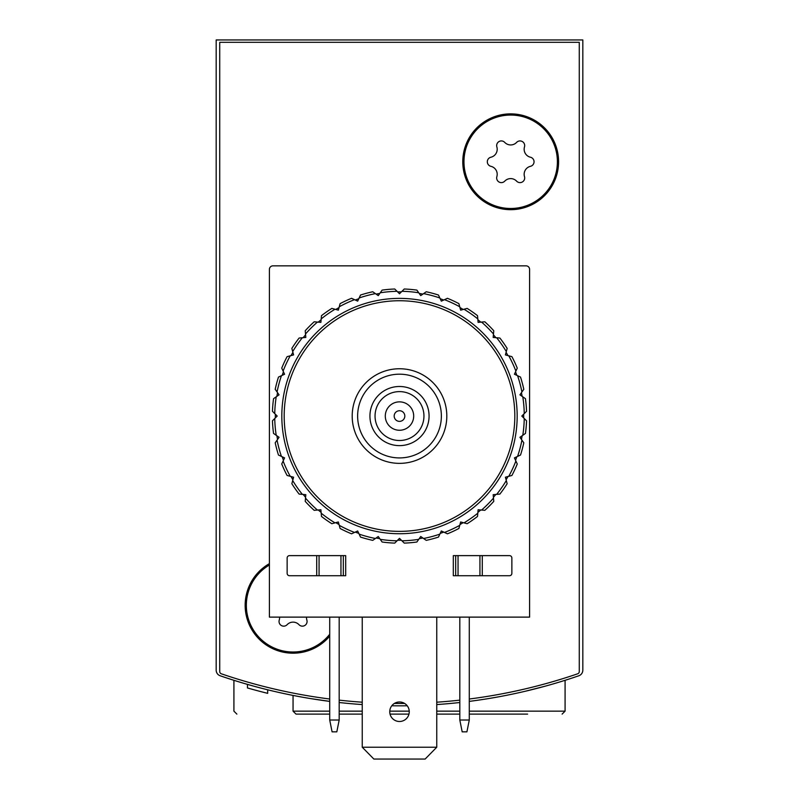 <?xml version="1.0" encoding="UTF-8"?>
<svg xmlns="http://www.w3.org/2000/svg" width="799" height="799" viewBox="0 0 799 799"><rect width="100%" height="100%" fill="white"/><g stroke="black" fill="none" stroke-linecap="round" stroke-linejoin="round"><path stroke-width="1.2" d="M216.179 595.834L216.179 670.171A5.913 5.913 0 0 0 220.164 675.764A549.972 549.972 0 0 0 329.717 701.382L309.752 698.456M469.283 701.382A549.972 549.972 0 0 0 578.836 675.764A5.913 5.913 0 0 0 582.821 670.171L582.821 39.95L216.179 39.95L216.179 670.171M329.717 714.106L296.01 714.106L293.053 711.15L293.053 695.43L303.5 697.387L293.273 695.47M310.212 698.526L329.717 701.382M525.362 691.235L545.298 686.151M255.151 686.551L244.334 683.485M339.185 702.511A549.972 549.972 0 0 0 362.247 704.568M391.78 705.777A549.972 549.972 0 0 0 407.22 705.777M436.753 704.568A549.972 549.972 0 0 0 459.815 702.511M582.821 670.171L582.821 595.834M267.685 689.797L267.685 693.342A549.972 549.972 0 0 1 247.46 687.939L247.46 684.393M247.47 687.949L250.596 688.838M252.174 689.277L253.852 689.737M339.185 714.106L362.247 714.106M390.032 714.106L408.968 714.106M436.753 714.106L459.815 714.106M469.283 714.106L527.6 714.106M236.874 714.106L233.917 711.15L233.917 680.309M373.862 759.05L362.247 747.225L373.862 759.05M329.717 699.015A549.972 549.972 0 0 1 221.323 673.797A2.367 2.367 0 0 1 219.725 671.559L219.725 42.317L579.275 42.317L579.275 671.559A2.367 2.367 0 0 1 577.677 673.797A549.972 549.972 0 0 1 469.283 699.015M459.815 700.144A549.972 549.972 0 0 1 436.753 702.201M404.624 703.44A549.972 549.972 0 0 1 394.376 703.44M362.247 702.201A549.972 549.972 0 0 1 339.185 700.144M339.475 617.118A47.9 47.9 0 0 1 339.185 618.206M329.717 636.124A47.9 47.9 0 0 1 256.239 635.934A47.9 47.9 0 0 1 269.403 563.645M558.581 161.768A47.9 47.9 0 0 1 486.731 203.256A47.9 47.9 0 0 1 486.731 120.289A47.9 47.9 0 0 1 558.581 161.768M441.368 416.059A41.868 41.868 0 0 1 378.566 452.314A41.868 41.868 0 0 1 378.566 379.795A41.868 41.868 0 0 1 441.368 416.059M429.073 416.059A29.573 29.573 0 0 1 384.719 441.667A29.573 29.573 0 0 1 384.719 390.451A29.573 29.573 0 0 1 429.073 416.059M446.811 416.059A47.311 47.311 0 0 1 375.85 457.028A47.311 47.311 0 0 1 375.85 375.091A47.311 47.311 0 0 1 446.811 416.059M423.949 416.059A24.449 24.449 0 0 1 387.275 437.233A24.449 24.449 0 0 1 387.275 394.886A24.449 24.449 0 0 1 423.949 416.059M413.692 416.059A14.192 14.192 0 0 1 392.399 428.354A14.192 14.192 0 0 1 392.399 403.765A14.192 14.192 0 0 1 413.692 416.059M404.823 416.059A5.323 5.323 0 0 1 396.843 420.664A5.323 5.323 0 0 1 396.843 411.445A5.323 5.323 0 0 1 404.823 416.059M510.681 115.056A46.722 46.722 0 0 1 551.14 185.128A46.722 46.722 0 0 1 470.221 185.128A46.722 46.722 0 0 1 510.681 115.056M490.916 157.223A8.18 8.18 0 0 0 496.858 146.926A4.674 4.674 0 0 1 504.728 142.382A8.18 8.18 0 0 0 516.623 142.382A4.674 4.674 0 0 1 524.494 146.926A8.18 8.18 0 0 0 530.446 157.223A4.674 4.674 0 0 1 530.446 166.322A8.18 8.18 0 0 0 524.494 176.619A4.674 4.674 0 0 1 516.623 181.163A8.18 8.18 0 0 0 504.728 181.163A4.674 4.674 0 0 1 496.858 176.619A8.18 8.18 0 0 0 490.916 166.322A4.674 4.674 0 0 1 490.916 157.223M329.717 634.246A46.722 46.722 0 0 1 257.827 635.984A46.722 46.722 0 0 1 269.403 565.013M306.556 617.118A8.18 8.18 0 0 0 306.876 620.144A4.674 4.674 0 0 1 298.996 624.688A8.18 8.18 0 0 0 287.111 624.688A4.674 4.674 0 0 1 279.231 620.144A8.18 8.18 0 0 0 279.55 617.118M329.717 720.019L332.084 731.844L336.818 731.844L339.185 720.019L329.717 720.019L329.717 617.118M339.185 617.118L339.185 720.019M459.815 720.019L462.182 731.844L466.916 731.844L469.283 720.019L459.815 720.019L459.815 617.118M469.283 617.118L469.283 720.019M453.313 555.625L509.492 555.625A2.367 2.367 0 0 1 511.859 557.982L511.859 573.362A2.367 2.367 0 0 1 509.492 575.729L453.313 575.729L453.313 555.625M269.403 617.118L269.403 269.403A3.546 3.546 0 0 1 272.948 265.847L526.052 265.847A3.546 3.546 0 0 1 529.597 269.403L529.597 617.118L269.403 617.118M289.508 555.625L345.687 555.625L345.687 575.729L289.508 575.729A2.367 2.367 0 0 1 287.141 573.362L287.141 557.982A2.367 2.367 0 0 1 289.508 555.625M316.714 555.625L316.714 575.729M482.286 555.625L482.286 575.729M455.68 555.625L455.68 575.729M343.32 555.625L343.32 575.729M409.258 711.739A9.758 9.758 0 0 1 394.626 720.189A9.758 9.758 0 0 1 394.626 703.29A9.758 9.758 0 0 1 409.258 711.739M362.247 617.118L362.247 747.225L436.753 747.225L436.753 617.118M436.753 747.225L425.138 759.05L374.282 759.05M272.449 411.295A127.141 127.141 0 0 1 273.548 398.681L279.061 394.826L275.206 389.303A127.141 127.141 0 0 1 278.481 377.078L284.584 374.232L281.737 368.129A127.141 127.141 0 0 1 287.091 356.654L293.593 354.916L291.845 348.404A127.141 127.141 0 0 1 299.116 338.037L305.817 337.448L305.228 330.746A127.141 127.141 0 0 1 314.187 321.787L320.888 322.377L321.478 315.665A127.141 127.141 0 0 1 331.855 308.404L338.357 310.152L340.094 303.65A127.141 127.141 0 0 1 351.57 298.297L357.672 301.143L360.519 295.041A127.141 127.141 0 0 1 372.753 291.765L378.267 295.62L380.254 292.774A124.774 124.774 0 0 1 397.043 291.305L399.5 293.762L404.264 289.008A127.141 127.141 0 0 1 416.878 290.107L420.733 295.62L426.247 291.765A127.141 127.141 0 0 1 438.481 295.041L441.328 301.143L447.43 298.297A127.141 127.141 0 0 1 458.906 303.65L460.643 310.152L467.145 308.404A127.141 127.141 0 0 1 477.522 315.665L478.112 322.377L484.813 321.787A127.141 127.141 0 0 1 493.772 330.746L493.183 337.448L499.884 338.037A127.141 127.141 0 0 1 507.155 348.404L505.407 354.916L511.909 356.654A127.141 127.141 0 0 1 517.263 368.129L514.416 374.232L520.519 377.078A127.141 127.141 0 0 1 523.794 389.303L519.939 394.826L525.452 398.681A127.141 127.141 0 0 1 526.551 411.295L521.797 416.059L526.551 420.813A127.141 127.141 0 0 1 525.452 433.438L519.939 437.293L523.794 442.806A127.141 127.141 0 0 1 520.519 455.04L514.416 457.887L517.263 463.989A127.141 127.141 0 0 1 511.909 475.465L505.407 477.203L507.155 483.705A127.141 127.141 0 0 1 499.884 494.082L493.183 494.671L493.772 501.373A127.141 127.141 0 0 1 484.813 510.331L478.112 509.742L477.522 516.444A127.141 127.141 0 0 1 467.145 523.715L460.643 521.967L458.906 528.469A127.141 127.141 0 0 1 447.43 533.822L441.328 530.975L438.481 537.078A127.141 127.141 0 0 1 426.247 540.354L420.733 536.499L416.878 542.012A127.141 127.141 0 0 1 404.264 543.11L399.5 538.356L394.736 543.11A127.141 127.141 0 0 1 382.122 542.012L378.267 536.499L372.753 540.354A127.141 127.141 0 0 1 360.519 537.078L357.672 530.975L351.57 533.822A127.141 127.141 0 0 1 340.094 528.469L338.357 521.967L331.855 523.715A127.141 127.141 0 0 1 321.478 516.444L320.888 509.742L314.187 510.331A127.141 127.141 0 0 1 305.228 501.373L305.817 494.671L299.116 494.082A127.141 127.141 0 0 1 291.845 483.705L293.593 477.203L287.091 475.465A127.141 127.141 0 0 1 281.737 463.989L284.584 457.887L278.481 455.04A127.141 127.141 0 0 1 275.206 442.806L279.061 437.293L273.548 433.438A127.141 127.141 0 0 1 272.449 420.813L277.203 416.059L272.449 411.295M274.746 413.602A124.774 124.774 0 0 1 276.214 396.813M277.073 391.969A124.774 124.774 0 0 1 281.428 375.7M283.116 371.076A124.774 124.774 0 0 1 290.227 355.815M292.694 351.55A124.774 124.774 0 0 1 302.352 337.747M305.518 333.982A124.774 124.774 0 0 1 317.423 322.077M321.198 318.911A124.774 124.774 0 0 1 334.991 309.253M339.255 306.786A124.774 124.774 0 0 1 354.516 299.665M359.141 297.987A124.774 124.774 0 0 1 375.41 293.623M401.957 291.305A124.774 124.774 0 0 1 418.746 292.774M423.59 293.623A124.774 124.774 0 0 1 439.859 297.987M444.484 299.665A124.774 124.774 0 0 1 459.745 306.786M464.009 309.253A124.774 124.774 0 0 1 477.802 318.911M481.577 322.077A124.774 124.774 0 0 1 493.482 333.982M496.648 337.747A124.774 124.774 0 0 1 506.306 351.55M508.773 355.815A124.774 124.774 0 0 1 515.884 371.076M517.572 375.7A124.774 124.774 0 0 1 521.927 391.969M522.786 396.813A124.774 124.774 0 0 1 524.254 413.602M524.254 418.516A124.774 124.774 0 0 1 522.786 435.295M521.927 440.139A124.774 124.774 0 0 1 517.572 456.419M515.884 461.033A124.774 124.774 0 0 1 508.773 476.304M506.306 480.569A124.774 124.774 0 0 1 496.648 494.361M493.482 498.137A124.774 124.774 0 0 1 481.577 510.042M477.802 513.208A124.774 124.774 0 0 1 464.009 522.866M459.745 525.333A124.774 124.774 0 0 1 444.484 532.444M439.859 534.131A124.774 124.774 0 0 1 423.59 538.486M418.746 539.345A124.774 124.774 0 0 1 401.957 540.813M397.043 540.813A124.774 124.774 0 0 1 380.254 539.345M375.41 538.486A124.774 124.774 0 0 1 359.141 534.131M354.516 532.444A124.774 124.774 0 0 1 339.255 525.333M334.991 522.866A124.774 124.774 0 0 1 321.198 513.208M317.423 510.042A124.774 124.774 0 0 1 305.518 498.137M302.352 494.361A124.774 124.774 0 0 1 292.694 480.569M290.227 476.304A124.774 124.774 0 0 1 283.116 461.033M281.428 456.419A124.774 124.774 0 0 1 277.073 440.139M276.214 435.295A124.774 124.774 0 0 1 274.746 418.516M281.817 416.059A117.683 117.683 0 0 1 458.336 314.147A117.683 117.683 0 0 1 458.336 517.972A117.683 117.683 0 0 1 281.817 416.059M284.184 416.059A115.316 115.316 0 0 1 457.158 316.194A115.316 115.316 0 0 1 457.158 515.924A115.316 115.316 0 0 1 284.184 416.059M275.325 417.937A124.185 124.185 0 0 1 275.315 416.059A124.185 124.185 0 0 1 275.325 414.182M276.883 396.344A124.185 124.185 0 0 1 277.543 392.649M282.177 375.35A124.185 124.185 0 0 1 283.455 371.825M291.026 355.595A124.185 124.185 0 0 1 292.903 352.349M303.171 337.677A124.185 124.185 0 0 1 305.588 334.801M318.242 322.147A124.185 124.185 0 0 1 321.118 319.73M335.79 309.463A124.185 124.185 0 0 1 339.036 307.585M355.265 300.015A124.185 124.185 0 0 1 358.791 298.736M376.089 294.102A124.185 124.185 0 0 1 379.785 293.443M397.622 291.885A124.185 124.185 0 0 1 401.378 291.885M419.215 293.443A124.185 124.185 0 0 1 422.911 294.102M440.209 298.736A124.185 124.185 0 0 1 443.735 300.015M459.964 307.585A124.185 124.185 0 0 1 463.21 309.463M477.882 319.73A124.185 124.185 0 0 1 480.758 322.147M493.412 334.801A124.185 124.185 0 0 1 495.829 337.677M506.097 352.349A124.185 124.185 0 0 1 507.974 355.595M515.545 371.825A124.185 124.185 0 0 1 516.823 375.35M521.457 392.649A124.185 124.185 0 0 1 522.117 396.344M523.675 414.182A124.185 124.185 0 0 1 523.675 417.937M522.117 435.775A124.185 124.185 0 0 1 521.457 439.47M516.823 456.758A124.185 124.185 0 0 1 515.545 460.294M507.974 476.514A124.185 124.185 0 0 1 506.097 479.77M495.829 494.431A124.185 124.185 0 0 1 493.412 497.318M480.758 509.972A124.185 124.185 0 0 1 477.882 512.389M463.21 522.656A124.185 124.185 0 0 1 459.964 524.534M443.735 532.104A124.185 124.185 0 0 1 440.209 533.382M422.911 538.017A124.185 124.185 0 0 1 419.215 538.666M401.378 540.234A124.185 124.185 0 0 1 397.622 540.234M379.785 538.666A124.185 124.185 0 0 1 376.089 538.017M358.791 533.382A124.185 124.185 0 0 1 355.265 532.104M339.036 524.534A124.185 124.185 0 0 1 335.79 522.656M321.118 512.389A124.185 124.185 0 0 1 318.242 509.972M305.588 497.318A124.185 124.185 0 0 1 303.171 494.431M292.903 479.77A124.185 124.185 0 0 1 291.026 476.514M283.455 460.294A124.185 124.185 0 0 1 282.177 456.758M277.543 439.47A124.185 124.185 0 0 1 276.883 435.775M380.254 292.774L382.122 290.107A127.141 127.141 0 0 1 394.736 289.008L397.043 291.305M293.053 711.15L329.717 711.15M339.185 711.15L362.247 711.15M389.762 711.15L409.238 711.15M436.753 711.15L459.815 711.15M469.283 711.15L565.083 711.15L565.083 680.309M319.071 555.625L319.071 575.729M340.953 555.625L340.953 575.729M479.929 555.625L479.929 575.729M458.047 555.625L458.047 575.729M565.083 711.15L562.126 714.106"/></g></svg>
